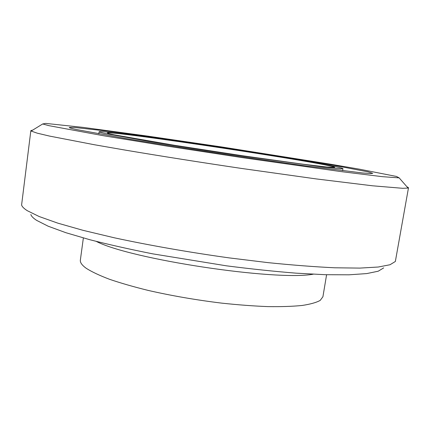 <?xml version="1.0" encoding="UTF-8"?>
<svg xmlns="http://www.w3.org/2000/svg" width="430" height="430" viewBox="0 0 430 430"><rect width="100%" height="100%" fill="white"/><g stroke="black" fill="none" stroke-linecap="round" stroke-linejoin="round"><path stroke-width="0.64" d="M408.5 187.743L395.353 261.478L390.01 264.746L378.25 267.025L359.802 268.1L334.803 267.788C315.072 266.863 292.846 265.149 268.132 262.649L229.26 257.903C189.066 252.308 148.99 245.277 114.321 237.795L83.119 230.351L57.862 223.165L39.211 216.543L27.316 210.711C23.924 208.555 22.016 206.636 21.602 204.954L30.847 130.629L31.17 131.053L37.254 133.171L49.557 136.084L94.202 144.706L125.721 150.188C160.686 156.069 200.998 162.427 241.386 168.42L316.308 178.934L372.45 185.787L402.727 188.308L408.065 188.055L408.5 187.743L406.85 186.668M30.852 214.527C31.385 216.263 33.32 218.214 36.652 220.386L48.155 226.207L65.93 232.721L89.784 239.709C108.505 244.514 129.478 249.228 152.698 253.845L226.416 265.821C251.158 268.986 274.421 271.438 296.211 273.174L325.343 274.705L349.052 274.808L366.731 273.587L378.212 271.212L383.684 267.89M32.739 130.091L30.847 130.629M48.918 125.662L42.688 123.969L45.661 123.399L83.275 127.409L146.899 135.993L221.525 146.931L329.917 164.104L359.362 169.162L396.487 176.456L399.158 177.88L382.367 176.671L340.947 171.591L241.536 157.52L167.205 146.135L103.485 135.74L48.918 125.662M76.33 129.511C71.541 128.463 69.187 127.78 69.268 127.468L74.073 127.409L106.898 131.059C137.767 135.02 179.283 140.927 221.471 147.291C263.654 153.687 305.058 160.32 335.723 165.668L368.155 171.882L372.729 173.365L370.106 173.548L362.189 172.93L306.133 165.932L247.411 157.557C204.589 151.226 160.218 144.276 126.839 138.691L76.33 129.511M114.224 134.832C109.548 133.854 107.242 133.23 107.301 132.961C110.155 130.285 332.841 163.964 334.771 167.361L326.827 167.028L302.967 164.196L242.907 155.805L174.016 145.222L114.224 134.832M106.129 133.698C101.383 132.693 99.04 132.053 99.11 131.773C102.818 128.995 340.227 164.9 342.952 168.651L340.823 168.797L323.731 167.114L244.014 156.192C210.463 151.242 175.445 145.775 148.382 141.282L106.129 133.698M326.59 274.743L322.919 296.754L320.221 300.387C316.415 302.521 310.379 304.214 302.118 305.467C292.599 306.423 281.145 306.8 267.761 306.601C253.447 306.042 238.037 304.881 221.536 303.112C195.897 299.968 171.393 295.727 148.027 290.379C133.424 286.767 120.561 283.064 109.451 279.263C99.55 275.49 91.869 271.878 86.408 268.417C82.017 265.288 80.001 262.504 80.362 260.069L83.361 237.957M313.212 274.216C275.13 281.118 130.639 259.263 96.304 241.413M42.688 123.969L31.17 131.053M399.158 177.88L408.065 188.055M99.11 131.773L98.825 133.843M342.952 168.651L342.608 170.715"/></g></svg>
